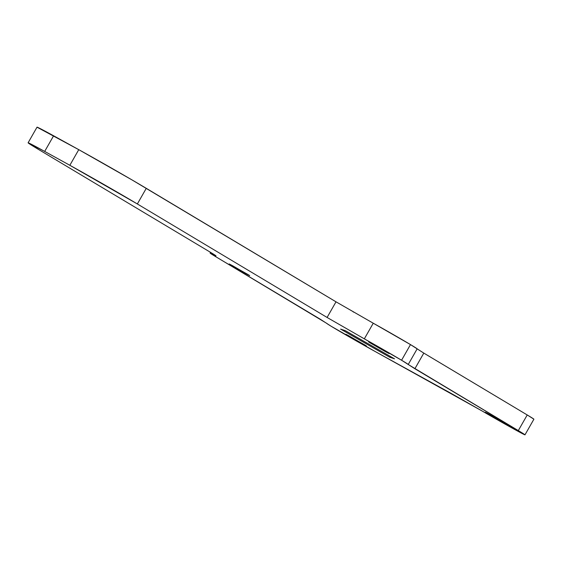 <?xml version="1.0" encoding="UTF-8"?>
<svg xmlns="http://www.w3.org/2000/svg" width="562" height="562" viewBox="0 0 562 562"><rect width="100%" height="100%" fill="white"/><g stroke="black" fill="none" stroke-linecap="round" stroke-linejoin="round"><path stroke-width="0.84" d="M386.846 352.121L368.707 341.907L386.846 352.121C390.379 354.215 389.916 354.053 385.441 351.65L370.997 343.382C367.464 341.289 367.934 341.45 372.402 343.853L389.185 353.603M503.587 422.476L485.449 412.262L503.587 422.476C507.121 424.57 506.65 424.415 502.182 422.013L487.732 413.744C484.205 411.651 484.669 411.806 489.144 414.208L505.919 423.966M247.343 274.165L229.205 263.95L247.343 274.165C250.877 276.258 250.406 276.104 245.938 273.694L231.488 265.426C227.954 263.332 228.425 263.494 232.9 265.896L249.676 275.647M364.078 344.527L345.939 334.306L364.078 344.527C367.611 346.613 367.141 346.459 362.673 344.056L348.229 335.788C344.696 333.695 345.166 333.849 349.634 336.259L366.417 346.009M417.159 348.84A33.755 0.59 -150.3 0 0 410.485 344.597L401.57 360.235A33.755 0.59 29.7 0 1 408.244 364.478L417.159 348.84M340.586 329.093L345.37 330.688L394.496 358.809L389.712 357.214L340.586 329.093L345.37 330.688L394.496 358.809L389.712 357.214L390.204 356.357L389.712 357.214L340.586 329.093M326.852 323.424L216.77 257.312A33.755 0.59 29.7 0 1 210.097 253.076A33.755 0.59 29.7 0 1 213.047 254.467L213.293 254.031L213.047 254.467L210.3 253.272L216.77 257.312L320.192 319.174L330.99 326.157L374.784 351.299A33.755 0.59 29.7 0 1 343.178 333.364A33.755 0.59 29.7 0 1 326.852 323.424L326.866 323.417M213.047 254.467L215.794 255.661L209.324 251.621L39.228 149.871L209.324 251.621C216.644 256.012 217.88 256.967 213.047 254.467L216.005 255.851M372.964 323.052L410.485 344.597L423.804 353.098L414.889 368.735L401.57 360.235L364.331 338.844A33.755 0.59 29.7 0 1 401.57 360.235L410.485 344.597A33.755 0.59 -150.3 0 0 373.252 323.213L364.331 338.844L327.091 317.46L336.013 301.822L373.252 323.213L364.331 338.844L327.091 317.46L137.353 203.964L327.091 317.46L336.013 301.822L146.275 188.326L137.353 203.964L69.843 165.291A56.256 0.976 29.7 0 1 137.353 203.964L146.275 188.326A56.256 0.976 -150.3 0 0 78.757 149.661L69.843 165.291A562.576 9.779 -150.3 0 0 44.679 151.424A562.576 9.779 29.7 0 1 69.843 165.291L78.757 149.661A562.576 9.779 -150.3 0 0 53.601 135.786L44.679 151.424L28.255 142.811L39.228 149.871A56.256 0.976 29.7 0 1 28.1 142.797A56.256 0.976 29.7 0 1 44.679 151.424L53.601 135.786A56.256 0.976 -150.3 0 0 37.022 127.167L28.1 142.804M408.209 364.492L518.304 430.59L527.226 414.96L423.804 353.098L414.889 368.735L518.304 430.59A33.755 0.59 29.7 0 1 524.845 434.819A33.755 0.59 29.7 0 1 482.238 411.061L524.985 434.826L518.304 430.59L527.226 414.96L423.643 352.999M533.767 419.182A33.755 0.59 -150.3 0 0 527.226 414.96L533.9 419.189M450.19 392.866L482.238 411.061L374.784 351.299L450.19 392.866M348.229 335.788L345.89 334.299M231.488 265.426L229.155 263.943M487.732 413.744L485.399 412.255M370.997 343.382L368.658 341.9M353.723 312.156L353.048 311.769M336.195 301.935L131.88 179.847L78.757 149.661L37.015 127.181M210.518 252.338L210.104 253.055M533.9 419.203L524.978 434.833"/></g></svg>
